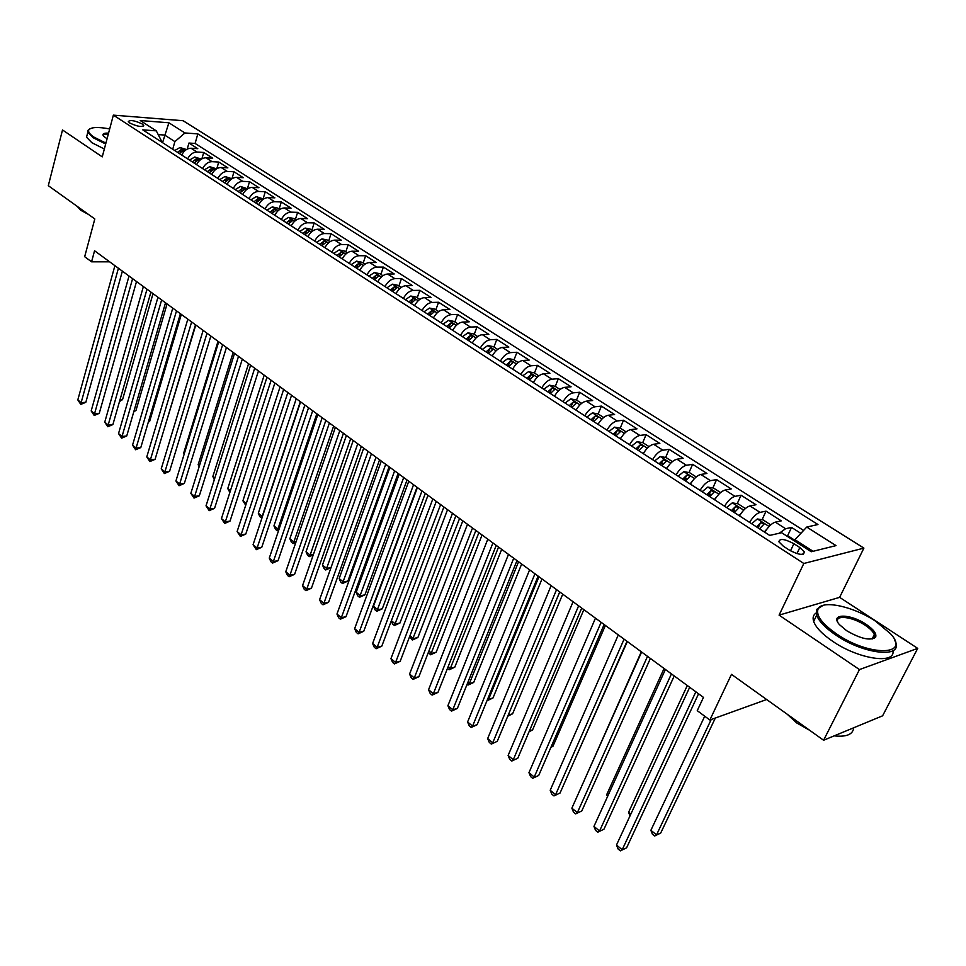 <?xml version="1.0" encoding="UTF-8"?>
<svg xmlns="http://www.w3.org/2000/svg" width="966" height="966" viewBox="0 0 966 966"><rect width="100%" height="100%" fill="white"/><g stroke="black" fill="none" stroke-linecap="round" stroke-linejoin="round"><path stroke-width="1.45" d="M874.556 638.2L873.252 636.775M129.806 123.02C137.16 126.486 141.809 127.295 143.729 125.459L142.207 123.974C134.878 120.533 130.253 119.724 128.309 121.547L129.806 123.02M863.894 548.108L183.129 120.726L113.36 115.135L803.821 563.48L863.894 548.108L839.623 597.35L779.079 615.137L859.462 669.571L917.7 648.379L839.623 597.35M917.7 648.379L882.61 715.806L823.587 740.246L731.479 674.365L709.853 720.008L766.654 699.517M113.36 115.135L102.251 156.866L62.512 129.963L48.3 185.677L94.813 218.956L84.67 256.702L91.577 261.81L109.677 261.834M859.462 669.571L823.587 740.246M800.862 533.365L791.54 527.412L787.435 536.118M764.818 532.254C768.284 526.627 771.786 523.258 775.312 522.147L781.265 520.867L766.038 511.147L762.065 519.732M758.878 526.615L758.238 528.004M739.497 515.88C742.914 510.302 746.392 506.981 749.966 505.918L755.98 504.735L741.055 495.22L737.215 503.672M734.305 510.096L733.448 511.968M714.707 499.833C718.064 494.302 721.542 491.042 725.14 490.028L731.214 488.929L716.591 479.607L712.872 487.951M710.119 494.121L709.165 496.258M690.412 484.123C693.721 478.641 697.186 475.417 700.809 474.463L706.943 473.449L692.622 464.32L689.012 472.555M686.379 478.556L685.365 480.863M666.612 468.727C669.873 463.294 673.326 460.118 676.985 459.212L683.167 458.282L669.124 449.335L665.622 457.449M663.087 463.354L662.41 464.924M643.296 453.646C646.508 448.248 649.949 445.121 653.62 444.263L659.85 443.418L646.097 434.64L642.704 442.657M620.438 438.854C623.601 433.505 627.031 430.425 630.726 429.616L637.005 428.844L623.517 420.234L620.22 428.155M598.026 424.352C601.154 419.051 604.571 416.02 608.278 415.247L614.605 414.547L601.371 406.106L598.159 413.955M576.05 410.139C579.129 404.887 582.534 401.892 586.277 401.168L592.629 400.54L579.648 392.256L576.521 400.057M554.496 396.205C557.539 390.976 560.932 388.03 564.687 387.354L571.087 386.786L558.348 378.672L555.281 386.412M533.365 382.524C536.359 377.344 539.74 374.446 543.508 373.794L549.944 373.299L537.446 365.329L534.452 373.033M512.62 369.109C515.578 363.977 518.947 361.103 522.727 360.499L529.199 360.077L516.931 352.252L514.009 359.907M492.274 355.947C495.184 350.851 498.541 348.014 502.344 347.446L508.828 347.084L496.802 339.404L493.94 347.011M472.289 343.027C475.175 337.967 478.52 335.178 482.324 334.647L488.844 334.333L477.035 326.798L474.234 334.357M452.692 330.336C455.529 325.325 458.862 322.572 462.678 322.064L469.222 321.823L457.63 314.421L454.889 321.932M433.432 317.886C436.246 312.912 439.566 310.195 443.394 309.724L449.963 309.531L438.564 302.261L435.895 309.736M414.535 305.654C417.312 300.716 420.608 298.035 424.448 297.6L431.041 297.456L419.848 290.319L417.227 297.745M395.963 293.652C398.704 288.749 402.001 286.093 405.841 285.695L412.458 285.61L401.47 278.594L398.898 285.972M377.73 281.855C380.435 276.988 383.719 274.368 387.571 274.006L394.2 273.958L383.393 267.075L380.894 274.404M359.823 270.263C362.491 265.433 365.752 262.849 369.616 262.511L376.257 262.523L365.643 255.749L363.192 263.042M342.218 258.876C344.85 254.082 348.11 251.534 351.974 251.22L358.627 251.269L348.207 244.615L345.804 251.872M324.914 247.682C327.522 242.925 330.758 240.413 334.634 240.123L341.312 240.22L331.048 233.675L328.706 240.884M307.913 236.682C310.484 231.961 313.709 229.473 317.585 229.22L324.274 229.353L314.192 222.929L311.885 230.089M291.201 225.875C293.749 221.19 296.96 218.727 300.837 218.497L307.526 218.678L297.625 212.351L295.367 219.475M274.767 215.237C277.278 210.588 280.478 208.161 284.354 207.956L291.068 208.173L281.323 201.954L279.114 209.042M258.61 204.792C261.098 200.167 264.273 197.764 268.162 197.583L274.875 197.849L265.288 191.727L263.126 198.779M242.72 194.504C245.171 189.928 248.347 187.549 252.235 187.392L258.948 187.694L249.518 181.668L247.405 188.672M227.082 184.397C229.51 179.845 232.673 177.502 236.561 177.358L243.287 177.696L234.014 171.779L231.937 178.734M211.711 174.448C214.114 169.931 217.253 167.613 221.142 167.492L227.879 167.867L218.751 162.046L216.795 168.688M196.581 164.667C198.96 160.175 202.087 157.881 205.975 157.784L212.713 158.195L203.729 152.459L201.894 158.81M709.853 720.008L697.247 710.662L703.477 697.392L94.559 250.749L91.577 261.81M799.836 547.529L793.883 543.701C784.597 538.835 779.598 538.207 778.886 541.805L783.329 546.201L789.307 550.077C798.677 554.991 803.7 555.631 804.376 551.997L799.836 547.529L796.95 553.603M161.056 141.676L161.334 140.686L156.287 130.857L142.787 129.867L769.685 535.405L781.627 532.713L811.235 551.743L836.025 545.609L806.743 527.062L817.961 524.526L197.837 133.9L184.941 132.958L174.894 141.616L164.679 135.059L158.207 134.6M156.287 130.857L140.239 120.533L168.893 122.779L184.941 132.958M779.224 533.256L785.612 528.728L791.54 527.412M803.579 530.443L195.096 143.451L188.95 143.04L187.211 149.102M181.693 155.031C184.047 150.575 187.162 148.317 191.051 148.233L197.789 148.679L188.95 143.04M187.621 158.871C189.976 154.403 193.103 152.121 196.992 152.036L203.729 152.459M202.606 168.555C204.985 164.063 208.125 161.757 212.013 161.648L218.751 162.046M217.833 178.408C220.248 173.88 223.388 171.55 227.276 171.417L234.014 171.779M233.301 188.418C235.752 183.854 238.916 181.499 242.792 181.354L249.518 181.668M249.047 198.598C251.51 193.997 254.686 191.618 258.574 191.449L265.288 191.727M265.034 208.946C267.534 204.321 270.721 201.906 274.61 201.713L281.323 201.954M281.311 219.475C283.835 214.802 287.035 212.363 290.911 212.146L297.625 212.351M297.854 230.174C300.402 225.476 303.626 223.001 307.502 222.76L314.192 222.929M314.675 241.065C317.271 236.332 320.495 233.832 324.371 233.555L331.048 233.675M331.797 252.138C334.417 247.368 337.665 244.833 341.529 244.543L348.207 244.615M349.221 263.404C351.865 258.598 355.126 256.038 358.99 255.712L365.643 255.749M366.947 274.875C369.628 270.033 372.9 267.437 376.752 267.087L383.393 267.075M384.987 286.54C387.704 281.661 390.989 279.041 394.84 278.655L401.47 278.594M403.353 298.422C406.106 293.507 409.403 290.851 413.243 290.428L419.848 290.319M422.057 310.521C424.835 305.57 428.155 302.865 431.983 302.43L438.564 302.261M441.1 322.837C443.913 317.85 447.246 315.109 451.062 314.638L457.63 314.421M460.48 335.383C463.342 330.348 466.687 327.583 470.49 327.076L477.035 326.798M480.235 348.158C483.133 343.087 486.49 340.286 490.281 339.742L496.802 339.404M500.364 361.175C503.298 356.068 506.655 353.218 510.446 352.638L516.931 352.252M520.867 374.446C523.838 369.29 527.219 366.404 530.998 365.788L537.446 365.329M541.769 387.958C544.788 382.765 548.169 379.843 551.936 379.191L558.348 378.672M563.069 401.747C566.124 396.507 569.529 393.548 573.273 392.848L579.648 392.256M584.792 415.791C587.883 410.514 591.301 407.507 595.032 406.771L601.371 406.106M606.938 430.124C610.077 424.799 613.507 421.744 617.214 420.959L623.517 420.234M629.518 444.734C632.706 439.373 636.147 436.27 639.83 435.437L646.097 434.64M652.569 459.635C655.793 454.225 659.247 451.086 662.905 450.216L669.124 449.335M676.079 474.849C679.352 469.391 682.817 466.204 686.452 465.274L692.622 464.32M700.072 490.366C703.393 484.872 706.87 481.623 710.481 480.657L716.591 479.607M724.56 506.208C727.941 500.666 731.419 497.369 735.005 496.355L741.055 495.22M749.568 522.389C752.997 516.786 756.487 513.453 760.049 512.366L766.038 511.147M813.046 551.296L794.958 539.68L806.743 527.062M794.378 540.912L794.958 539.68M779.079 615.137L803.821 563.48M162.554 142.654L168.893 122.779M172.733 149.235L174.894 141.616M195.096 143.451L197.837 133.9M695.846 691.801L622.201 849.742L616.489 845.021L689.688 687.285M698.563 693.793L626.584 847.834L620.353 850.865L618.083 848.981L616.489 845.021M626.584 847.834L620.353 850.865M794.716 540.187L788.679 536.311L786.759 536.021M704.721 716.204L650.879 830.313L656.53 834.865L660.696 833.066L715.335 718.028M660.696 833.066L654.646 836.001L656.53 834.865L711.205 719.525M654.646 836.001L652.388 834.177L650.879 830.313M836.556 633.925C869.231 656.687 911.204 655.854 890.507 633.732L875.619 621.235C853.558 606.431 822.042 599.584 818.093 608.966C815.799 615.342 821.945 623.662 836.556 633.925M894.818 640.422L895.554 642.197C902.703 658.655 863.29 654.211 835.626 634.94C825.23 627.828 818.902 621.259 816.668 615.233L816.753 609.353L823.165 605.368M846.578 630.665L839.49 624.676C829.226 613.434 850.092 613.338 866.104 624.326C873.59 629.458 876.766 633.696 875.655 637.041C870.547 641.05 860.851 638.924 846.578 630.665M872.032 639.057L874.29 637.403L874.327 634.65C873.216 631.752 870.173 628.637 865.21 625.304C852.519 616.646 834.6 614.509 837.727 622.14L837.763 622.237M853.666 727.784C853.002 734.474 846.506 737.167 834.165 735.863M809.75 730.344L796.672 722.918L787.181 714.2M892.946 650.71C895.651 664.801 858.219 659.138 832.523 641.195C822.151 634.07 815.859 627.477 813.65 621.416C812.442 617.636 813.275 614.835 816.149 612.987M109.677 128.937C98.049 126.763 91.106 127.077 88.824 129.891C87.918 131.75 89.621 134.153 93.956 137.112L105.91 143.113M105.668 143.994L93.195 137.752L87.821 132.221L87.954 130.35L89.874 128.852M107.069 138.778L103.652 136.278C101.889 133.972 103.531 132.922 108.566 133.115M108.325 134.032C104.787 133.936 103.169 134.6 103.483 136.025L103.519 136.121M88.522 214.452L80.842 210.322L77.171 206.338M104.34 148.993L91.891 142.727L86.529 137.172L87.194 134.624M671.43 673.894L599.548 831.026L593.957 826.401L665.405 669.474M674.232 675.946L603.967 829.202L597.785 832.185L595.551 830.337L593.957 826.401M603.967 829.202L597.785 832.185M647.522 656.349L577.354 812.684L571.872 808.156L641.617 652.014M650.384 658.462L581.798 810.933L575.664 813.879L573.466 812.068L571.872 808.156M581.798 810.933L575.664 813.879M624.084 639.166L555.583 794.692L550.209 790.248L618.3 634.928M627.031 641.327L560.051 793.026L553.965 795.924L551.815 794.149L550.209 790.248M560.051 793.026L553.965 795.924M601.13 622.321L534.234 777.05L528.957 772.691L595.467 618.168M604.136 624.531L538.726 775.444L532.677 778.318L530.576 776.567L528.957 772.691M538.726 775.444L532.677 778.318M770.711 524.876L763.116 519.901L757.296 518.971L751.645 523.729M766.992 528.957L764.335 531.952M759.493 528.813L764.154 523.97L760.713 522.666L756.45 526.844M757.851 527.75L760.713 522.666M687.297 685.534L628.588 812.297L630.834 814.121M630.001 815.908L628.588 812.297M745.402 508.527L738.084 503.817L732.276 502.875L726.625 507.548M741.441 512.886L739.075 515.602M734.329 512.535L738.978 507.754L735.585 506.486L731.347 510.603M732.771 511.521L735.585 506.486M664.077 668.496L606.708 794.632L607.964 795.646M607.505 796.648L606.708 794.632M720.564 492.563L713.56 488.072L707.776 487.106L702.137 491.706M716.422 497.152L714.321 499.591M709.672 496.584L714.309 491.875L710.976 490.631L706.75 494.689M708.211 495.643L710.976 490.631M641.303 651.796L585.541 777.533M696.22 476.938L689.531 472.64L683.771 471.662L678.132 476.178M691.91 481.732L690.074 483.906M573.236 763.152L627.332 641.545M685.522 480.959L690.159 476.31L686.874 475.115L682.66 479.1M684.157 480.078L686.874 475.115M578.634 605.815L513.284 759.747L508.116 755.472L573.08 601.746M581.701 608.073L517.8 758.213L511.799 761.039L509.734 759.324L508.116 755.472M517.8 758.213L511.799 761.039M672.372 461.615L665.997 457.522L660.237 456.52L654.622 460.963M667.917 466.626L666.311 468.534M551.091 746.911L552.963 746.283L605.38 625.449M661.855 465.648L666.48 461.072L663.244 459.901L659.053 463.837M660.575 464.827L663.244 459.901M552.963 746.283L550.898 747.37M556.573 589.634L492.745 742.769L487.661 738.567L551.127 585.65M559.7 591.941L497.273 741.296L491.32 744.086L489.291 742.407L487.661 738.567M497.273 741.296L491.32 744.086M649.007 446.606L642.909 442.694L637.186 441.691L631.571 446.05M644.407 451.81L643.03 453.477M529.416 730.912L532.592 729.885L583.862 609.655M638.659 450.651L643.284 446.135L640.096 444.988L635.906 448.864M637.463 449.878L640.096 444.988M532.592 729.885L529.066 731.757M534.947 573.78L472.579 726.106L467.592 721.988L529.597 569.855M538.134 576.11L477.132 724.705L472.579 726.106L471.215 727.458L469.235 725.804L467.592 721.988M477.132 724.705L471.215 727.458M626.101 431.899L620.293 428.167L614.581 427.141L608.978 431.44M621.367 437.296L620.22 438.709M508.225 715.094L512.608 713.789L562.731 594.162M615.934 435.944L620.546 431.488L617.407 430.365L613.229 434.193M614.811 435.219L617.407 430.365M508.188 715.202L559.737 591.965M512.608 713.789L507.778 716.18M513.731 558.215L452.788 709.756L447.898 705.711L508.49 554.375M516.979 560.594L457.365 708.416L452.788 709.756L451.496 711.133L449.54 709.515L447.898 705.711M457.365 708.416L451.496 711.133M603.653 417.481L598.099 413.919L592.412 412.88L586.821 417.107M598.787 423.06L597.845 424.243M487.842 698.623L488.627 699.251L492.986 697.983L541.998 578.948M593.643 421.526L598.244 417.131L595.153 416.032L590.999 419.812M592.605 420.85L595.153 416.032M492.986 697.983L487.275 700.628L488.627 699.251L538.956 576.726M492.926 542.952L433.36 693.697L428.566 689.736L487.794 539.185M496.222 545.367L437.948 692.417L433.36 693.697L432.128 695.109L430.208 693.516L428.566 689.736M437.948 692.417L432.128 695.109M581.629 403.341L576.34 399.936L570.677 398.898L565.098 403.051M576.654 409.101L575.905 410.043M467.834 682.467L469.331 683.674L473.702 682.455L521.652 564.023M571.787 407.386L576.388 403.051L573.321 401.977L569.191 405.708M570.821 406.758L573.321 401.977M473.702 682.455L468.039 685.063L469.331 683.674L518.561 561.753M468.039 685.063L467.085 684.302M472.519 527.991L414.293 677.939L409.572 674.051L467.484 524.284M475.864 530.443L418.894 676.719L414.293 677.939L413.11 679.376L411.226 677.818L409.572 674.051M418.894 676.719L413.11 679.376M560.038 389.467L555.003 386.231L549.352 385.18L543.786 389.274M554.943 395.396L554.387 396.132M448.188 666.6L450.373 668.363L454.769 667.204L501.68 549.376M550.342 393.512L554.943 389.238L551.924 388.199L547.807 391.87M549.461 392.945L551.924 388.199M454.769 667.204L449.142 669.788L450.373 668.363L498.541 547.07M449.142 669.788L447.463 668.424M452.499 513.296L395.565 662.471L390.94 658.643L447.548 509.662M455.88 515.784L400.178 661.299L395.565 662.471L394.442 663.92L392.582 662.386L390.94 658.643M400.178 661.299L394.442 663.92M538.859 375.859L534.065 372.779L528.438 371.717L522.884 375.75M428.904 651.024L431.766 653.33L436.173 652.219L482.07 534.995M529.32 379.916L533.896 375.689L530.926 374.675L526.82 378.298M528.499 379.384L530.926 374.675M436.173 652.219L430.582 654.767L478.882 532.652M430.582 654.767L428.361 652.412M432.84 498.879L377.175 647.268L372.622 643.513L427.986 495.317M436.27 501.402L381.799 646.157L377.175 647.268L376.1 648.741L374.277 647.244L372.622 643.513M381.799 646.157L376.1 648.741M518.078 362.516L513.514 359.581L507.911 358.507L502.368 362.479M409.97 635.725L413.472 638.562L417.892 637.5L462.811 520.867M508.684 366.561L513.26 362.395L510.326 361.405L506.232 364.979M507.935 366.078L510.326 361.405M417.892 637.5L412.337 640.023L459.575 518.488M412.337 640.023L409.656 636.546M413.545 484.727L359.111 632.344L354.643 628.649L408.775 481.237M417.022 487.275L363.747 631.281L359.111 632.344L358.084 633.841L356.297 632.356L354.643 628.649M363.747 631.281L358.084 633.841M497.683 349.414L493.348 346.637L487.77 345.55L482.239 349.45M391.375 620.715L395.492 624.048L399.936 623.034L443.889 506.981M488.434 353.459L492.998 349.354L490.1 348.388L486.031 351.914M487.758 353.025L490.1 348.388M399.936 623.034L394.418 625.521L440.617 504.59M394.418 625.521L392.643 624.084L391.278 620.969M394.611 470.84L341.36 617.672L336.965 614.05L389.926 467.399M398.125 473.412L346.009 616.67L341.36 617.672L340.382 619.194L338.631 617.745L336.965 614.05M346.009 616.67L340.382 619.194M477.663 336.566L473.545 333.922L467.991 332.823L462.473 336.675M417.397 487.552L373.468 606.25L377.839 609.775L382.282 608.809L425.306 493.36M468.558 340.612L473.123 336.554L470.249 335.6L466.204 339.078M467.942 340.201L470.249 335.6M382.282 608.809L376.8 611.273L421.997 490.921M376.8 611.273L375.05 609.86L373.468 606.25M376.003 457.196L323.912 603.267L319.601 599.705L371.415 453.827M379.566 459.804L328.573 602.301L323.912 603.267L322.994 604.801L321.267 603.376L319.601 599.705M328.573 602.301L322.994 604.801M458.017 323.948L454.117 321.436L448.574 320.338L443.08 324.117M399.175 474.185L356.176 592.279L360.475 595.756L364.931 594.839L407.048 479.957M449.057 327.981L453.597 323.984L450.772 323.055L446.739 326.484M448.49 327.631L450.772 323.055M364.931 594.839L359.485 597.266L403.703 477.506M359.485 597.266L357.77 595.877L356.176 592.279M357.746 443.792L306.777 589.103L302.539 585.601L353.23 440.484M361.332 446.425L311.45 588.185L306.777 589.103L305.896 590.649L304.205 589.248L302.539 585.601M311.45 588.185L305.896 590.649M438.733 311.559L435.026 309.18L429.52 308.069L424.026 311.801M381.28 461.06L339.175 578.549L343.401 581.967L347.869 581.097L389.105 466.807M429.894 315.592L434.434 311.644L431.645 310.726L427.624 314.119M429.399 315.266L431.645 310.726M347.869 581.097L342.459 583.5L385.724 464.32M342.459 583.5L340.769 582.136L339.175 578.549M339.803 430.643L289.933 575.181L285.767 571.739L335.371 427.383M343.425 433.299L294.606 574.323L289.933 575.181L289.1 576.75L287.433 575.374L285.767 571.739M294.606 574.323L289.1 576.75M419.787 299.388L416.286 297.142L410.791 296.019L405.322 299.702M411.081 303.421L415.609 299.52L412.856 298.627L408.847 301.984M410.647 303.143L412.856 298.627M363.687 448.152L322.463 565.05L326.617 568.406L368.058 451.364M330.988 567.634L325.711 569.964L324.057 568.612L322.463 565.05M325.711 569.964L326.617 568.406L331 567.597M322.185 417.71L273.378 561.5L269.272 558.106L317.826 414.511M325.832 420.391L278.051 560.678L273.378 561.5L272.581 563.081L270.951 561.729L269.272 558.106M278.051 560.678L272.581 563.081M401.18 287.445L397.871 285.32L392.401 284.185L386.943 287.808M392.607 291.478L397.123 287.614L394.394 286.745L390.409 290.054M392.22 291.225L394.394 286.745M346.396 435.473L306.029 551.779L310.11 555.076L350.694 438.624M313.189 555.088L309.253 556.645L307.623 555.329L306.029 551.779M309.253 556.645L310.11 555.076L313.407 554.496M304.87 405.008L257.089 548.048L253.068 544.715L300.583 401.868M308.552 407.712L261.774 547.263L257.089 548.048L256.34 549.654L253.068 544.715M261.774 547.263L256.34 549.654M382.91 275.708L379.783 273.692L374.337 272.569L368.903 276.131M374.458 279.729L378.962 275.926L376.269 275.069L372.308 278.341M374.132 279.512L376.269 275.069M329.394 423.011L289.86 538.714L293.869 541.962L333.62 426.103M295.729 542.747L293.06 543.544L291.454 542.252L289.86 538.714M293.06 543.544L293.869 541.962L296.127 541.588M287.844 392.534L241.077 534.814L237.117 531.542L283.642 389.443M291.563 395.251L245.775 534.077L241.077 534.814L240.377 536.432L237.117 531.542M245.775 534.077L240.377 536.432M364.955 264.177L362.009 262.281L356.587 261.146L351.165 264.66M356.623 268.198L361.127 264.442L358.458 263.597L354.51 266.821M356.345 268.017L358.458 263.597M312.682 410.743L273.946 525.878L277.906 529.066L316.836 413.798M278.631 530.431L277.133 530.66L275.551 529.38L273.946 525.878M277.133 530.66L277.906 529.066L279.162 528.873M271.12 380.266L225.344 521.809L221.443 518.585L266.99 377.223M274.863 383.007L230.029 521.109L225.344 521.809L224.667 523.439L221.443 518.585M230.029 521.109L224.667 523.439M347.313 252.851L344.548 251.063L339.151 249.916L333.741 253.394M339.102 256.859L343.594 253.152L340.962 252.331L337.025 255.519M338.873 256.714L340.962 252.331M296.248 398.692L258.308 513.236L262.197 516.375L300.329 401.687M261.979 517.909L259.902 516.725L258.308 513.236M261.46 517.993L262.511 516.327M254.686 368.203L209.851 509.01L206.024 505.846L250.617 365.22M258.453 370.968L214.549 508.358L209.851 509.01L209.224 510.652L206.024 505.846M214.549 508.358L209.224 510.652M329.986 241.717L327.377 240.039L322.004 238.892L316.606 242.309M321.883 245.726L326.363 242.055L323.755 241.246L319.843 244.398M321.702 245.606L323.755 241.246M280.092 386.835L242.913 500.799L246.294 503.528M245.726 505.266L242.913 500.799M238.517 356.345L194.613 496.415L190.845 493.3L234.521 353.411M242.309 359.135L199.322 495.812L194.613 496.415L194.021 498.082L190.845 493.3M199.322 495.812L194.021 498.082M312.948 230.765L310.497 229.196L305.147 228.048L299.774 231.417M304.954 234.774L309.422 231.152L306.85 230.355L302.95 233.47M304.821 234.69L306.85 230.355M264.189 375.182L227.759 488.567L230.427 490.716M229.872 492.431L227.759 488.567M222.627 344.693L179.628 484.038L175.921 480.971L218.702 341.807M226.442 347.494L184.325 483.459L179.628 484.038L179.072 485.717L175.921 480.971M184.325 483.459L179.072 485.717M296.188 220.006L293.906 218.545L288.58 217.386L283.219 220.707M288.315 224.003L292.77 220.429L290.223 219.656L286.347 222.723M288.23 223.943L288.931 223.243M248.552 363.699L212.846 476.516L214.814 478.11M214.319 479.679L212.846 476.516M207.002 333.222L164.884 471.855L161.237 468.836L203.138 330.384M210.842 336.047L169.581 471.311L164.884 471.855L164.365 473.533L161.237 468.836M169.581 471.311L164.365 473.533M191.63 321.956L150.37 459.852L146.784 456.894L187.827 319.166M195.482 324.781L155.067 459.357L150.37 459.852L149.887 461.555L146.784 456.894M155.067 459.357L149.887 461.555M176.512 310.859L136.085 448.055L132.547 445.133L172.769 308.118M180.388 313.709L140.782 447.584L136.085 448.055L135.626 449.758L132.547 445.133M140.782 447.584L135.626 449.758M279.729 209.429L277.592 208.064L272.279 206.905L266.942 210.177M271.953 213.426L276.397 209.888L273.885 209.127L270.009 212.17M233.168 352.421L198.163 464.658L199.467 465.709M199.141 466.747L198.163 464.658M263.537 199.032L256.256 196.593L250.943 199.829M255.942 202.92L260.301 199.527L257.801 198.779L253.961 201.785M218.026 341.312L183.721 452.994L184.361 453.513M184.204 454.032L183.721 452.994M247.61 188.805L240.498 186.45L235.197 189.638M240.051 192.777L244.458 189.336L241.995 188.599L238.167 191.57M203.126 330.384L169.485 441.498M161.636 299.943L122.03 436.439L118.54 433.553L157.953 297.25M165.524 302.805L126.727 435.992L122.03 436.439L121.607 438.153L118.54 433.553M126.727 435.992L121.607 438.153M231.937 178.746L225.006 176.476L219.717 179.628M163.097 432.611L195.796 325.011M224.486 182.719L228.894 179.302L226.455 178.577L222.639 181.511M147.001 289.208L108.18 424.992L104.751 422.166L143.379 286.552M150.913 292.082L112.877 424.593L108.18 424.992L107.794 426.731L104.751 422.166M112.877 424.593L107.794 426.731M216.529 168.845L209.743 166.671L204.478 169.774M148.498 421.526L149.621 421.43L181.318 314.385M209.175 172.805L213.571 169.436L211.156 168.724L207.352 171.634M149.621 421.43L148.281 422.251M132.596 278.643L94.547 413.738L91.178 410.948L129.021 276.034M136.52 281.529L99.244 413.363L94.547 413.738L94.197 415.477L91.178 410.948M99.244 413.363L94.197 415.477M201.375 159.112L194.746 157.011L189.493 160.078M134.129 410.586L135.989 410.441L167.07 303.928M194.106 163.061L198.489 159.728L196.098 159.028L192.319 161.902M135.989 410.441L133.779 411.794M118.42 268.246L81.132 402.641L77.811 399.9L114.906 265.674M122.368 271.144L85.829 402.303L81.132 402.641L80.806 404.392L77.811 399.9M85.829 402.303L80.806 404.392M186.45 149.525L179.978 147.508L174.737 150.527M119.989 399.803L122.549 399.61L153.026 293.64M179.29 153.473L183.649 150.177L181.282 149.488L177.527 152.338M122.549 399.61L119.506 401.494M775.312 522.147L785.612 528.728M191.051 148.233L196.992 152.036M205.975 157.784L212.013 161.648M221.142 167.492L227.276 171.417M236.561 177.358L242.792 181.354M252.235 187.392L258.574 191.449M268.162 197.583L274.61 201.713M284.354 207.956L290.911 212.146M300.837 218.497L307.502 222.76M317.585 229.22L324.371 233.555M334.634 240.123L341.529 244.543M351.974 251.22L358.99 255.712M369.616 262.511L376.752 267.087M387.571 274.006L394.84 278.655M405.841 285.695L413.243 290.428M424.448 297.6L431.983 302.43M443.394 309.724L451.062 314.638M462.678 322.064L470.49 327.076M482.324 334.647L490.281 339.742M502.344 347.446L510.446 352.638M522.727 360.499L530.998 365.788M543.508 373.794L551.936 379.191M564.687 387.354L573.273 392.848M586.277 401.168L595.032 406.771M608.278 415.247L617.214 420.959M630.726 429.616L639.83 435.437M653.62 444.263L662.905 450.216M676.985 459.212L686.452 465.274M700.809 474.463L710.481 480.657M725.14 490.028L735.005 496.355M749.966 505.918L760.049 512.366M790.514 550.813L793.883 543.701M769.069 526.47L757.441 518.996M743.711 510.157L732.421 502.9M718.873 494.169L707.921 487.13M694.542 478.52L683.916 471.686M670.694 463.185L660.382 456.544M647.341 448.152L637.331 441.716M624.434 433.42L614.726 427.165M601.987 418.978L592.556 412.905M579.974 404.814L570.821 398.922M558.396 390.928L549.497 385.205M537.217 377.295L528.583 371.741M516.436 363.928L508.056 358.531M496.053 350.815L487.902 345.574M476.045 337.943L468.136 332.847M456.399 325.3L448.719 320.362M437.127 312.899L429.653 308.094M418.181 300.716L410.936 296.055M399.586 288.749L392.546 284.221M381.329 277L374.482 272.593M363.373 265.457L356.72 261.17M345.743 254.106L339.283 249.953M328.416 242.961L322.137 238.916M311.378 231.997L305.28 228.073M294.642 221.226L288.713 217.41M289.184 222.965L290.223 219.656M278.172 210.636L272.412 206.929M272.895 212.315L273.885 209.127M261.991 200.228L256.388 196.617M256.871 201.834L257.801 198.779M246.076 189.976L240.631 186.486M241.114 191.546L241.995 188.599M230.415 179.905L225.126 176.512M225.597 181.427L226.455 178.577M215.007 169.992L209.876 166.695M210.346 171.477L211.156 168.724M199.853 160.247L194.866 157.035M195.337 161.684L196.098 159.028M184.953 150.648L180.099 147.532M180.557 152.06L181.282 149.488M143.548 126.135L143.729 125.459M803.338 554.17L804.376 551.997M813.65 621.416L816.668 615.233M874.327 634.65L872.105 639.033M874.29 637.403L875.655 637.041M818.093 608.966L816.753 609.353M86.529 137.172L87.821 132.221M88.824 129.891L87.954 130.35"/></g></svg>
